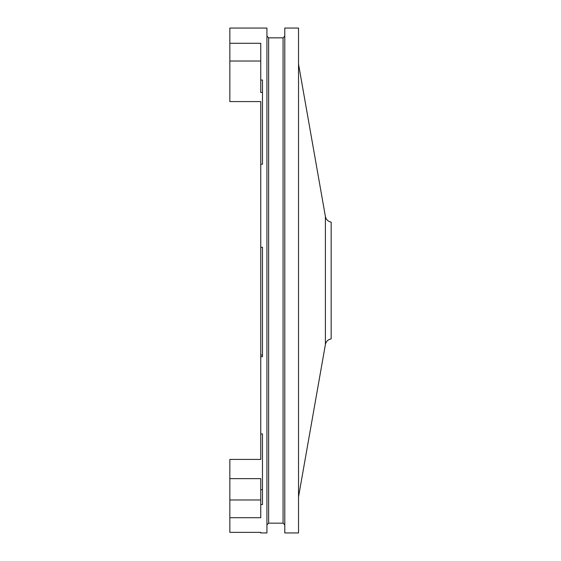 <?xml version="1.0" encoding="UTF-8"?>
<svg xmlns="http://www.w3.org/2000/svg" width="561" height="561" viewBox="0 0 561 561"><rect width="100%" height="100%" fill="white"/><g stroke="black" fill="none" stroke-linecap="round" stroke-linejoin="round"><path stroke-width="0.84" d="M260.753 532.95L260.753 532.368L260.753 532.95L266.931 532.95L266.931 28.05L229.842 28.05L229.842 43.274L260.753 43.274L260.753 80.02L262.471 80.02L262.471 164.219L260.753 164.219L260.753 247.226L262.471 247.226L262.471 356.719L260.753 356.719L260.753 355.029L262.471 355.029M284.792 532.95L284.792 28.05L298.529 28.05L298.529 532.95L284.792 532.95M325.401 216.511L325.401 344.489C326.123 341.39 328.045 339.524 331.158 338.893L331.158 222.107C328.045 221.476 326.123 219.61 325.401 216.511L298.529 64.115M260.753 356.719L260.753 459.417L229.842 459.417L229.842 499.977L260.753 499.977M229.842 499.977L229.842 517.726L260.753 517.726L260.753 489.718L262.471 489.718M229.842 43.274L229.842 61.023L260.753 61.023M260.753 532.368L229.842 532.368L229.842 517.726M229.842 478.645L260.753 478.645L260.753 489.718M262.471 92.488L260.753 92.488L260.753 80.02M260.753 504.577L262.471 504.577L262.471 433.926L260.753 433.926M229.842 61.023L229.842 101.583L260.753 101.583L260.753 164.219M260.753 247.226L260.753 355.029M284.792 36.121L283.074 37.839L283.074 523.161L284.792 524.879M283.074 37.839L268.649 37.839L268.649 523.161L266.931 524.879M325.401 344.489L298.529 496.885M283.074 523.161L268.649 523.161M268.649 37.839L266.931 36.121"/></g></svg>
